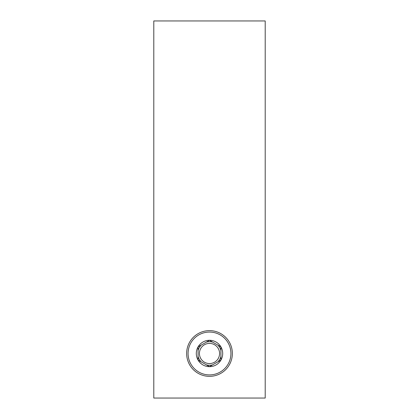 <?xml version="1.0" encoding="UTF-8"?>
<svg xmlns="http://www.w3.org/2000/svg" width="419" height="419" viewBox="0 0 419 419"><rect width="100%" height="100%" fill="white"/><g stroke="black" fill="none" stroke-linecap="round" stroke-linejoin="round"><path stroke-width="0.63" d="M153.794 398.05L265.206 398.05L265.206 20.95L153.794 20.95L153.794 398.05M198.072 360.083A13.193 13.193 0 0 1 198.072 346.885L198.072 360.083L209.5 366.677L220.928 360.083L220.928 346.885L209.5 340.291L198.072 346.885A13.193 13.193 0 0 1 220.928 346.885A13.193 13.193 0 0 1 209.5 366.677A13.193 13.193 0 0 1 198.072 360.083M232.356 353.484A22.856 22.856 0 0 1 209.5 376.341A22.856 22.856 0 0 1 186.644 353.484A22.856 22.856 0 0 1 209.5 330.628A22.856 22.856 0 0 1 232.356 353.484M230.927 353.484A21.427 21.427 0 0 1 209.5 374.911A21.427 21.427 0 0 1 188.073 353.484A21.427 21.427 0 0 1 209.5 332.058A21.427 21.427 0 0 1 230.927 353.484M209.5 343.397A10.082 10.082 0 0 0 199.418 353.484A10.082 10.082 0 0 0 209.5 363.566A10.082 10.082 0 0 0 219.582 353.484A10.082 10.082 0 0 0 209.5 343.397M212.669 364.849A11.8 11.8 0 0 1 206.331 364.849M201.24 361.911A11.8 11.8 0 0 1 198.072 356.422M198.072 350.546A11.8 11.8 0 0 1 201.24 345.057M206.331 342.119A11.8 11.8 0 0 1 212.669 342.119M217.76 345.057A11.8 11.8 0 0 1 220.928 350.546M220.928 356.422A11.8 11.8 0 0 1 217.76 361.911"/></g></svg>
